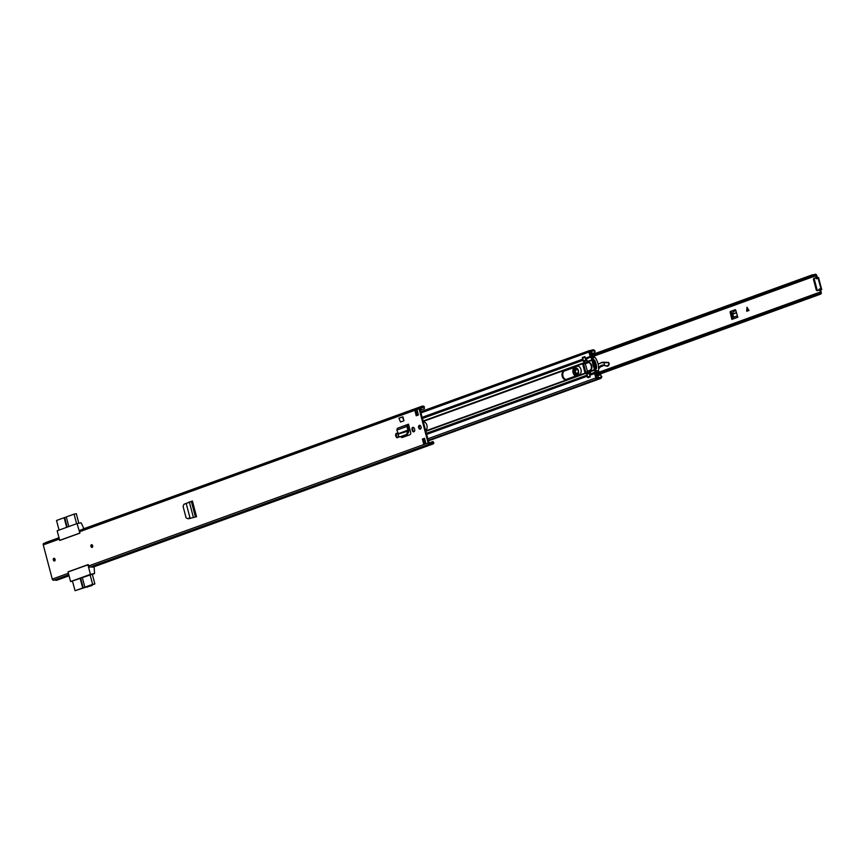 <?xml version="1.0" encoding="UTF-8"?>
<svg xmlns="http://www.w3.org/2000/svg" width="865" height="865" viewBox="0 0 865 865"><rect width="100%" height="100%" fill="white"/><g stroke="black" fill="none" stroke-linecap="round" stroke-linejoin="round"><path stroke-width="1.3" d="M186.191 503.408L192.408 501.03L196.55 516.697L190.116 518.308L186.191 503.408L183.931 504.284L183.066 506.371L186.083 517.789L188.235 518.838M421.05 426.791A1.946 1.276 -100.9 0 0 419.482 425.321A1.946 1.276 -100.9 0 0 418.638 427.667A1.946 1.276 -100.9 0 0 420.217 429.137A1.946 1.276 -100.9 0 0 421.05 426.791M398.332 435.333L398.181 434.76A1.99 1.308 -100.9 0 0 396.57 433.257A1.99 1.308 -100.9 0 0 395.716 435.646L395.867 436.23A1.99 1.308 -100.9 0 0 397.478 437.733A1.99 1.308 -100.9 0 0 398.419 436.403M412.194 430.316A1.99 1.308 -100.9 0 0 413.805 431.819A1.99 1.308 -100.9 0 0 414.659 429.429L414.508 428.845A1.99 1.308 -100.9 0 0 412.897 427.342A1.99 1.308 -100.9 0 0 412.032 429.743L412.962 430.175A1.99 1.308 -100.9 0 0 414.162 431.657M92.652 545.739A1.384 0.908 -100.9 0 0 90.933 546.366A1.384 0.908 -100.9 0 0 92.652 545.739M55.068 559.352A1.384 0.908 -100.9 0 0 53.349 559.979A1.384 0.908 -100.9 0 0 55.068 559.352M424.531 438.296L425.85 443.291L423.709 444.069L422.39 439.074L424.531 438.296M416.227 415.773L414.908 410.778L417.06 409.999L418.379 414.995L416.227 415.773M424.218 406.528L424.401 408.702L423.634 406.269A3.114 2.336 70.1 0 0 422.152 406.182A3.114 2.336 70.1 0 0 421.244 406.907L419.752 407.231A1.384 1.038 70.1 0 0 419.082 408.767L428.121 442.967A1.384 1.038 70.1 0 0 429.494 444.102L431.008 443.864A3.114 2.336 70.1 0 0 432.727 444.069L93.193 567.062A3.114 2.336 70.1 0 1 91.463 566.845L89.96 567.094A1.384 1.038 70.1 0 1 88.587 565.959L88.219 564.564L68.021 571.873L68.4 573.268L52.289 579.107A1.384 1.038 70.1 0 0 53.662 580.242L55.176 579.993A3.114 2.336 70.1 0 0 56.895 580.21L69.059 575.798M43.801 543.404L59.047 537.879L43.92 543.371A1.384 1.038 70.1 0 0 43.25 544.896L59.361 539.068L59.728 540.452L79.915 533.143L79.548 531.748A1.384 1.038 -109.9 0 1 80.218 530.223L419.525 407.318M43.25 544.896L52.289 579.107M398.441 427.937L408.475 424.153L408.799 425.375A1.298 0.973 -109.9 0 1 408.658 425.429L408.723 425.407M401.144 436.998A2.13 1.395 -100.9 0 0 402.301 437.495A2.13 1.395 -100.9 0 0 402.441 437.452L409.826 434.781A2.13 1.395 -100.9 0 0 410.615 432.251L408.799 425.375M402.344 416.962L402.928 416.854L403.966 420.779L400.527 422.023L398.916 418.206L402.344 416.962L403.966 420.779M196.02 516.827L190.776 518.2M189.294 518.578L195.858 516.881M419.882 425.342A1.946 1.276 -100.9 0 0 419.406 427.515A1.946 1.276 -100.9 0 0 420.574 428.975M424.077 407.48L423.493 407.22A2.076 1.557 70.1 0 0 421.893 407.642A1.298 0.973 -109.9 0 1 421.406 407.966L419.849 408.615L428.889 442.826L430.619 442.837A1.298 0.973 -109.9 0 1 431.224 442.956A2.076 1.557 70.1 0 0 432.878 442.75L433.062 441.518L433.884 443.107L433.279 442.307M423.709 444.069A1.298 0.973 -109.9 0 1 424.153 442.696L423.158 438.923L424.564 438.414M416.962 415.503L416 411.848A1.298 0.973 -109.9 0 1 414.908 410.778M413.297 427.353A1.99 1.308 -100.9 0 0 412.8 429.591L412.962 430.175M396.981 433.268A1.99 1.308 -100.9 0 0 396.484 435.506L396.635 436.09A1.99 1.308 -100.9 0 0 397.846 437.571M402.722 437.355A2.13 1.395 79.1 0 1 401.825 436.749M190.365 518.459L189.176 517.832M68.692 571.743L68.021 571.873M429.851 442.675L433.062 441.518M432.727 444.069A3.114 2.336 70.1 0 0 433.484 443.561L433.884 443.107M59.004 537.727L46.31 542.323A3.114 2.336 70.1 0 0 45.672 542.723M81.959 529.575A3.114 2.336 -109.9 0 1 82.608 529.175L422.152 406.182M420.271 410.194L424.401 408.702M422.39 439.074L423.158 438.923M416 411.848A1.298 0.973 -109.9 0 0 416.195 411.837L417.471 411.545M420.433 409.794L421.125 409.653L420.866 408.658L420.174 408.788A1.903 1.427 70.1 0 0 419.914 408.875L420.012 408.831M421.125 409.653L420.217 409.988M428.726 442.22A0.865 0.649 70.1 0 0 429.008 442.242L429.937 442.967M408.475 424.153L408.658 425.429L407.545 426.218L407.437 424.683L408.356 424.445M408.799 429.84L408.907 430.813L398.408 434.035L398.322 435.549L399.479 437.02L406.474 434.489L408.096 430.532L406.82 426.499L407.437 424.683L397.327 428.337L396.819 430.121L398.322 433.668L408.799 429.84L407.545 426.218L396.819 430.121M399.403 437.041L407.285 434.771L408.907 430.813M196.474 516.654L192.387 501.084M190.127 518.319L190.884 518.167L190.127 518.319M189.305 501.884L193.403 517.389L194.214 517.227M79.904 533.089L77.039 523.585L81.126 522.795L83.937 528.688M77.039 523.585L57.166 530.786L59.696 540.355L60.366 540.225M92.306 574.23L72.422 581.01L75.082 590.719L82.705 587.962L80.131 578.22M72.552 581.172L70.584 581.55L68.054 571.981L88.252 564.715M59.696 540.355L79.558 533.154M94.112 566.726L94.544 573.571L92.35 574.36M70.584 581.55L90.447 574.36L94.544 573.571M90.447 574.36L87.916 564.78M76.617 523.736L74.076 514.124L66.291 516.935L68.832 526.558M66.681 527.336L64.14 517.713L56.517 520.481L59.058 530.094M64.14 517.713L66.313 517.021M74.076 514.124L76.315 513.691L78.834 523.239M64.659 517.616L67.178 527.153M85.949 587.054L91.268 585.821L88.381 586.232L94.869 583.929L92.631 584.362L90.057 574.63M82.272 577.442L84.846 587.184L92.631 584.362M92.296 574.187L94.869 583.929M75.082 590.719L87.57 586.621M87.614 587.108L86.273 586.957M84.846 587.184L82.705 587.962M80.618 578.047L83.213 587.865M91.971 584.935L92.123 585.508M92.068 545.101A0.973 0.638 -100.9 0 0 92.404 546.842M54.484 558.714A0.973 0.638 -100.9 0 0 54.819 560.455M425.591 430.338A4.357 2.865 -100.9 0 0 426.921 425.277A4.357 2.865 -100.9 0 0 423.385 421.979L423.385 421.979M409.242 427.072L407.999 427.526M579.355 374.664A4.357 2.865 -100.9 0 0 581.01 369.701A4.357 2.865 -100.9 0 0 577.431 366.187A4.357 2.865 -100.9 0 0 577.139 366.263L563.818 371.085A4.357 2.865 -100.9 0 0 562.218 376.275A4.357 2.865 -100.9 0 0 565.753 379.573A4.357 2.865 -100.9 0 0 566.045 379.497L579.355 374.664M585.41 363.311L582.848 364.695L584.827 372.188L587.249 371.766M566.143 379.454A4.357 2.865 79.1 0 1 562.985 376.124A4.357 2.865 79.1 0 1 564.586 370.934L577.809 366.154M582.415 357.937L583.096 357.472M408.042 427.645L409.275 427.191M585.551 363.462L583.659 364.143L585.508 363.408M585.746 372.307L583.615 364.219M582.307 357.526L584.881 356.596L585.313 358.218A1.73 1.298 -109.9 0 0 585.929 359.267L588.341 361.689A0.865 0.562 79.1 0 0 588.892 362.338A4.314 2.833 -100.9 0 1 591.671 365.603A4.314 2.833 -100.9 0 1 590.957 370.134A0.865 0.562 79.1 0 0 590.817 371.042L589.854 374.113A1.73 1.298 -109.9 0 0 589.822 375.28L590.244 376.902L587.551 377.41M595.012 371.323L594.677 372.361A1.73 1.298 70.1 0 0 594.644 373.529L595.812 377.94A1.384 1.038 70.1 0 0 597.65 378.805A2.163 1.622 -109.9 0 1 598.18 378.438A2.163 1.622 -109.9 0 1 599.153 378.47A3.027 2.271 70.1 0 0 600.515 378.524A3.027 2.271 70.1 0 0 601.835 376.578L601.034 376.264A1.99 1.492 70.1 0 1 599.272 377.518A3.19 2.4 -109.9 0 0 597.823 377.464A3.19 2.4 -109.9 0 0 597.045 378.005L597.607 377.421A3.741 2.8 -109.9 0 1 597.618 377.421A3.741 2.8 -109.9 0 1 597.293 377.508A3.741 2.8 -109.9 0 1 596.991 377.551A0.854 0.649 -109.9 0 1 596.407 377.129M594.99 371.539L595.736 372.091L596.58 377.8L597.618 377.421A3.568 2.671 -109.9 0 1 597.65 377.41A3.568 2.671 -109.9 0 1 598.602 377.302A4.801 3.601 -109.9 0 1 598.764 377.378M589.757 351.655L590.049 351.547A3.19 2.4 -109.9 0 0 591.595 351.644A3.19 2.4 -109.9 0 0 592.309 351.179A1.99 1.492 70.1 0 1 594.525 351.666L595.109 351.093A3.027 2.271 70.1 0 0 592.406 349.914A3.027 2.271 70.1 0 0 591.725 350.357A2.163 1.622 -109.9 0 1 591.249 350.671A2.163 1.622 -109.9 0 1 590.2 350.606A1.384 1.038 70.1 0 0 588.979 352.055L590.146 356.466A1.73 1.298 70.1 0 0 590.763 357.515L591.574 358.348M591.455 358.142L591.844 357.375L591.152 356.737L585.929 359.267M590.049 351.547L591.152 356.737M584.913 356.715L583.075 357.386M594.612 351.579A2.249 1.687 -109.9 0 1 594.882 352.077A1.741 1.308 -109.9 0 1 594.861 352.844L592.568 354.304L592.547 353.288A1.946 1.46 -109.9 0 1 592.298 352.963L591.411 353.288M596.277 368.349A11.223 7.374 -100.9 0 0 594.082 360.089L594.45 359.959A11.775 7.731 79.1 0 1 596.655 368.274L595.639 368.814A11.223 7.374 79.1 0 1 595.607 369.571A0.865 0.562 79.1 0 1 594.59 369.798A16.078 10.564 79.1 0 1 594.32 369.29L593.963 369.42A16.63 10.921 -100.9 0 0 594.904 371.161L594.904 371.161M594.936 371.15L595.812 371.063A11.775 7.731 -100.9 0 0 596.017 368.674L596.158 368.382M598.115 371.02L598.526 370.544A11.775 7.731 -100.9 0 0 598.721 368.339L598.591 367.906A11.775 7.731 -100.9 0 0 596.396 359.581L596.299 359.18A11.775 7.731 -100.9 0 0 595.077 357.483L594.331 357.634M588.47 377.551L590.233 376.848M590.211 376.762L588.46 377.486M587.941 377.583L586.784 373.821A3.968 2.984 70.1 0 0 587.076 373.496A1.73 1.298 70.1 0 0 587.292 371.982L589.703 371.107A1.73 1.298 -109.9 0 1 589.487 372.62A3.968 2.984 -109.9 0 1 589.195 372.945L590.19 376.697M423.245 421.45L584.891 362.9A1.73 1.298 70.1 0 0 583.94 361.646A3.968 2.984 70.1 0 0 583.518 361.462L582.632 357.645L584.935 356.812L585.929 360.586A3.968 2.984 -109.9 0 1 586.362 360.77A1.73 1.298 -109.9 0 1 587.313 362.057L588.622 362.522A4.271 2.8 79.1 0 1 591.173 365.7A4.271 2.8 79.1 0 1 590.611 370.015L587.292 371.982M587.259 371.864L589.757 370.717L587.357 371.582M587.605 362.381L585.183 363.257L587.465 371.55M585.183 363.257L587.346 362.165M587.313 362.057L584.924 363.041M587.865 362.457L588.751 362.284M589.995 370.544L590.817 370.393M594.406 369.02L594.85 368.933A16.078 10.564 79.1 0 1 592.655 360.608L592.298 360.737A16.63 10.921 79.1 0 0 593.022 364.933L593.066 365.117A16.63 10.921 79.1 0 0 594.471 368.998M591.995 360.467A16.078 10.564 79.1 0 1 591.963 359.862A0.865 0.562 79.1 0 1 592.914 359.386A11.223 7.374 79.1 0 1 593.304 359.991L593.682 359.851A11.775 7.731 -100.9 0 0 592.363 358.013L591.574 358.532A16.63 10.921 -100.9 0 0 591.638 360.597M596.277 367.971L594.633 368.295A16.078 10.564 79.1 0 1 592.784 361.3L594.558 360.954M599.802 371.68L596.796 372.523A0.778 0.584 -109.9 0 0 596.677 373.226L597.499 375.929A2.844 2.141 -109.9 0 0 598.31 376.048A1.946 1.46 -109.9 0 1 598.375 375.345L600.688 374.902A1.741 1.308 -109.9 0 1 601.088 375.594A2.249 1.687 -109.9 0 1 601.088 376.286M598.083 374.848L600.688 374.902M594.125 357.407A0.865 0.649 70.1 0 0 593.693 356.964L592.547 356.434A0.778 0.584 -109.9 0 1 592.082 355.839L591.476 353.093A2.844 2.141 -109.9 0 1 591.876 352.801L592.298 352.963M594.861 352.844L592.547 353.288M589.876 352.412A0.854 0.638 -109.9 0 1 590.19 351.817A3.741 2.8 -109.9 0 1 590.579 351.72M594.601 361.051A0.865 0.562 79.1 0 1 594.612 361.365L594.46 362.943L596.104 367.03A0.865 0.562 79.1 0 1 596.245 367.279M594.482 363.03L593.001 361.884A0.865 0.562 79.1 0 1 592.784 361.3M595.282 365.906L594.688 366.014L593.931 363.138M594.633 368.295A0.865 0.562 79.1 0 1 594.525 367.668L594.688 366.014M587.259 371.712L585.962 372.231M583.67 364.176L585.8 372.242M595.617 374.145L817.133 293.905A3.352 2.508 -109.9 0 1 818.322 292.748A3.352 2.508 -109.9 0 1 820.052 292.9L819.836 290.24L821.112 289.732A1.298 0.973 70.1 0 1 820.139 289.299A0.952 0.714 -109.9 0 0 818.939 289.57A1.298 0.973 70.1 0 1 816.971 289.332L814.333 279.341A1.298 0.973 70.1 0 1 815.987 278.4A0.952 0.714 -109.9 0 0 817.209 278.216A1.298 0.973 70.1 0 1 817.868 277.46L821.231 289.71M820.788 290.056L819.739 290.554M817.133 293.905L818.03 294.673A2.054 1.546 -109.9 0 1 819.825 294.057A1.557 1.168 70.1 0 0 821.242 292.446L820.69 290.37M816.711 277.925L817.328 277.6L816.776 275.513A1.557 1.168 70.1 0 0 814.679 274.583A2.054 1.546 -109.9 0 1 812.754 274.681L812.322 275.708L590.806 355.937M730.201 312.481L731.877 319.39L737.78 317.25L735.834 310.449L735.369 309.67L730.211 311.541L730.201 312.481L731.249 312.687L732.504 317.952M735.488 309.789L730.211 311.541M731.249 312.687L731.725 311.151M746.711 311.281L746.917 307.291L749.014 310.449L746.711 311.281M816.365 277.784L815.468 275.546A3.352 2.508 -109.9 0 1 814.571 276.205A3.352 2.508 -109.9 0 1 812.322 275.708M819.836 290.24L821.112 289.732M591.79 354.715L812.754 274.681M597.066 374.707L818.03 294.673M819.004 289.321A0.952 0.714 -109.9 0 1 819.339 289.591A1.298 0.973 70.1 0 0 820.312 290.024M814.495 278.206A1.298 0.973 70.1 0 0 813.533 279.633L816.171 289.624A1.298 0.973 70.1 0 0 817.933 290.381M817.652 277.546L817.068 277.752A1.298 0.973 70.1 0 0 816.409 278.508A0.952 0.714 -109.9 0 1 816.344 278.703M732.071 316.298L731.109 316.482M732.396 317.996L732.46 317.974A1.298 0.973 70.1 0 0 731.877 319.39M733.531 317.585L732.655 312.946L733.52 311.486L735.899 310.632M747.025 307.27L746.841 311.238M578.599 370.825C578.166 375.843 576.652 376.307 574.025 372.242C574.447 367.225 575.971 366.76 578.599 370.825M576.782 368.328L575.052 372.004L577.939 374.34M607.511 366.198A2.422 1.589 -100.9 0 0 607.717 366.176A2.422 1.589 -100.9 0 0 608.636 365.376L609.22 363.311L608.549 362.435A1.125 0.735 -100.9 0 0 608.441 362.413L603.316 362.23A6.909 4.541 -100.9 0 0 602.624 362.273L601.672 362.457A6.909 4.541 79.1 0 1 602.354 362.413L603.316 362.23M598.721 368.533L598.948 368.404A5.179 3.406 -100.9 0 0 599.996 367.333A9.072 5.958 79.1 0 1 602.624 365.095M593.649 356.942L593.271 356.358M584.837 363.722L585.378 363.451M609.176 364.241L608.419 362.413L602.354 362.413L598.137 364.1M606.073 366.046L608.463 365.408L607.273 366.263L604.462 365.235L599.034 367.517A9.072 5.958 79.1 0 1 602.148 365.16A9.072 5.958 79.1 0 1 604.484 365.387M605.987 365.852L604.462 365.235M604.451 365.214L604.008 362.467M575.528 366.976L574.295 367.679C572.014 371.204 572.63 373.961 576.144 375.961M578.09 374.156A3.027 1.99 79.1 0 1 575.139 372.08A3.027 1.99 79.1 0 1 576.998 368.436M88.587 565.959L428.121 442.967M79.548 531.748L419.082 408.767M89.96 567.094L429.494 444.102M91.344 566.824L430.889 443.842M91.463 566.845L431.008 443.864M431.776 443.15L432.878 442.75L433.484 443.561M421.601 407.902L423.493 407.22L423.634 406.269M55.176 579.993L68.865 575.041M55.046 579.972L68.843 574.976M53.662 580.242L68.789 574.76M416.195 411.837L417.427 411.394M412.8 429.591L412.032 429.743M396.635 436.09L395.867 436.23M396.484 435.506L395.716 435.646M407.923 432.068L408.723 432.359M406.431 434.5L407.242 434.781M397.392 428.316L407.296 424.737M191.306 501.311L195.414 516.859L194.82 517.086M91.117 546.312A1.189 0.778 79.1 0 1 92.598 545.772A1.189 0.778 79.1 0 1 91.117 546.312M92.447 545.393A0.973 0.638 -100.9 0 0 91.42 546.226A0.973 0.638 -100.9 0 0 92.642 546.431M53.533 559.925A1.189 0.778 79.1 0 1 55.014 559.385A1.189 0.778 79.1 0 1 53.533 559.925M54.863 559.006A0.973 0.638 -100.9 0 0 53.835 559.839A0.973 0.638 -100.9 0 0 55.057 560.044M407.826 427.029L409.113 426.564M425.731 430.878L587.357 372.339M563.818 371.085L564.586 370.934M425.839 431.289L587.346 372.783M426.38 433.322L586.902 375.172M426.661 434.381L587.184 376.232M407.675 426.596L408.994 426.121M423.126 420.996L584.718 362.467M422.455 418.476L582.988 360.327M422.152 417.319L582.675 359.17M423.526 440.35L424.942 439.831M427.829 438.793L595.812 377.94M589.822 375.28L594.644 373.529M423.947 441.939L425.364 441.42M428.24 440.382L599.153 378.47M595.434 372.912L594.677 372.361L589.854 374.113M590.806 371.528L594.385 370.242M590.827 371.074L594.19 369.863M588.33 361.646L591.628 360.456M588.092 361.246L591.595 359.97M416.692 414.465L418.098 413.946M420.985 412.908L588.979 352.055M590.676 350.736L591.725 350.357M585.313 358.218L590.146 356.466M582.999 364.187L583.767 364.035M582.848 364.695L583.615 364.554M584.827 372.188L585.594 372.036M577.139 366.263L577.723 366.154M595.596 369.604L594.59 369.798M595.812 371.063L598.526 370.544M593.087 359.645L591.963 359.862M595.077 357.483L592.363 358.013M589.097 373.442L586.675 374.318M587.432 377.162L589.843 376.286M584.837 357.332L582.426 358.207M583.172 361.051L585.594 360.175M586.784 373.821L589.195 372.945M589.487 372.62L587.076 373.496M585.929 360.586L583.518 361.462M583.94 361.646L586.362 360.77M594.59 361.581L593.001 361.884M594.525 367.668L596.245 367.333M590.611 370.015L587.595 371.107M588.622 362.522L585.616 363.614M814.96 276.011L815.814 275.697M597.077 374.74L819.825 294.057M813.457 275.027L814.679 274.583M819.339 289.591L820.139 289.299M816.171 289.624L816.971 289.332M813.533 279.633L814.333 279.341M816.409 278.508L817.209 278.216M737.402 315.822L733.542 317.228M736.483 312.568L732.568 313.984M736.537 312.752L732.59 314.179M747.025 307.702L748.139 310.762M748.398 310.676L747.457 308.091M578.696 372.826A3.363 2.217 79.1 0 1 577.139 374.805A3.363 2.217 79.1 0 1 574.382 372.155A3.363 2.217 79.1 0 1 575.863 368.187A3.363 2.217 79.1 0 1 578.047 369.452M577.29 374.761A3.363 2.217 79.1 0 1 574.706 372.091A3.363 2.217 79.1 0 1 576.025 368.166M575.614 376.026A4.574 3.006 79.1 0 1 573.755 374.307M608.636 365.376L609.079 364.457M599.996 367.333L599.034 367.517A5.179 3.406 79.1 0 1 598.645 368.047M572.922 369.982A4.574 3.006 79.1 0 1 574.317 367.463M601.034 362.662L601.056 362.651A6.909 4.541 79.1 0 1 601.672 362.457L600.97 362.922M608.29 362.695L602.181 362.705M608.16 365.268L608.928 364.1M80.099 530.256L419.633 407.264M91.831 545.058L92.544 545.793L92.198 546.961M54.257 558.671L54.96 559.406L54.614 560.574M423.926 441.842L425.342 441.334M428.218 440.296L597.304 379.043M424.077 442.437L425.493 441.918M428.38 440.88L600.515 378.524M596.623 377.897L597.823 377.464M416.379 413.275L417.784 412.767M420.671 411.729L589.53 350.563M590.341 350.66L592.406 349.914M591.941 357.818L594.655 357.299M595.455 371.539L598.169 371.009M597.185 375.14L597.856 374.902M583.605 364.176L585.746 372.264M582.632 357.645L584.935 356.802M813.219 274.951L815.09 274.281M597.164 375.075L820.626 294.132M596.645 373.042L818.322 292.748M592.784 356.542L814.571 276.205M818.506 277.395L821.75 289.667M817.566 290.651L818.377 290.359M814.052 278.227L814.852 277.935M816.96 277.784L817.76 277.492M577.139 374.805L578.534 370.847L575.863 368.187M602.148 365.16L607.717 366.176M574.468 367.365L574.36 367.42C571.862 371.161 572.522 374.08 576.328 376.178"/></g></svg>
